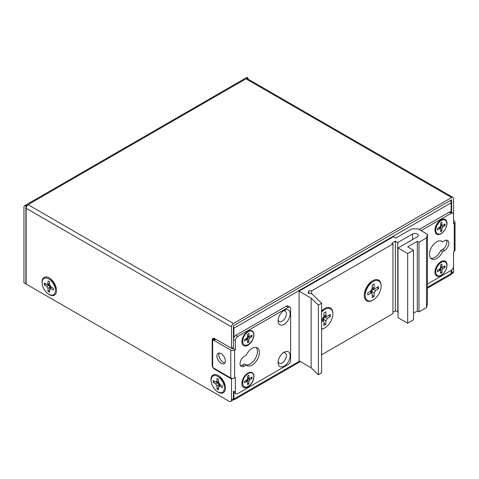 <?xml version="1.0" encoding="UTF-8"?>
<svg xmlns="http://www.w3.org/2000/svg" width="479" height="479" viewBox="0 0 479 479"><rect width="100%" height="100%" fill="white"/><g stroke="black" fill="none" stroke-linecap="round" stroke-linejoin="round"><path stroke-width="0.72" d="M371.902 293.076L371.902 291.13A1.353 0.778 -60 0 1 372.854 289.478L374.536 288.502M370.98 290.879A1.353 0.778 -60 0 1 371.213 291.172A1.353 0.778 -60 0 1 371.225 291.208M372.584 288.849A1.353 0.778 -60 0 1 372.542 288.861A1.353 0.778 -60 0 1 372.177 288.807M376.68 287.639L378.59 288.741L378.59 286.532L375.722 288.19C374.758 288.633 374.225 288.328 374.129 287.268L374.129 283.957L372.219 285.065L372.219 288.376L370.626 291.13L367.758 292.789L367.758 294.992L370.626 293.34L370.351 291.292M381.14 286.167A11.262 6.502 120 0 0 371.848 282.46A11.262 6.502 120 0 0 365.321 293.771A11.262 6.502 120 0 0 365.208 295.363A11.262 6.502 120 0 0 373.171 299.962A11.262 6.502 120 0 0 381.14 286.167M372.542 288.861L375.722 288.19M370.626 293.34C371.59 292.891 372.123 293.202 372.219 294.262L371.207 291.172M372.219 294.262L372.219 297.567L374.129 296.465L374.129 293.154L371.902 291.13M372.854 289.478L375.722 290.394L374.129 293.154M375.722 290.394L378.59 288.741M372.219 288.059L374.129 287.268M374.129 296.465L372.219 295.363M371.848 282.46L369.165 284.532A5.856 3.383 120 0 0 365.77 290.412L365.321 293.771M441.069 267.378A0.94 0.545 -60 0 1 440.854 267.462A0.94 0.545 -60 0 1 440.596 267.426M440.405 270.396L440.405 269.042A0.94 0.545 -60 0 1 441.069 267.893L442.243 267.216M439.764 268.869A0.94 0.545 -60 0 1 439.926 269.066A0.94 0.545 -60 0 1 439.962 269.3M440.626 266.905L441.955 266.354L441.955 264.055L440.626 264.821L440.626 267.12A1.569 0.904 120 0 1 439.518 269.042L437.525 270.192L437.525 271.725L439.518 270.575L439.327 269.15M435.752 271.982A7.832 4.521 120 0 0 441.291 275.18A7.832 4.521 120 0 0 446.829 265.588A7.832 4.521 120 0 0 440.369 263.013A7.832 4.521 120 0 0 435.83 270.875A7.832 4.521 120 0 0 435.752 271.982M440.626 271.982L441.955 272.749L440.626 273.515L440.626 271.216A1.569 0.904 120 0 0 440.566 270.833A1.569 0.904 120 0 0 439.518 270.575M441.955 272.749L441.955 270.449L440.405 269.042M441.069 267.893L443.063 268.527A1.569 0.904 120 0 0 441.955 270.449M443.063 268.527L445.057 267.378L445.057 265.845L443.063 266.995A1.569 0.904 120 0 1 442.704 267.132L440.854 267.462M441.955 266.354A1.569 0.904 120 0 0 442.704 267.132M443.728 266.611L445.057 267.378M440.369 263.013L438.507 264.45A4.072 2.353 120 0 0 436.147 268.539L435.83 270.875M441.069 225.579A0.94 0.545 -60 0 1 440.854 225.663A0.94 0.545 -60 0 1 440.596 225.621M440.405 228.591L440.405 227.238A0.94 0.545 -60 0 1 441.069 226.088L442.243 225.411M439.764 227.064A0.94 0.545 -60 0 1 439.926 227.268A0.94 0.545 -60 0 1 439.962 227.495M440.626 225.1L441.955 224.555L441.955 222.25L440.626 223.016L440.626 225.322A1.569 0.904 120 0 1 439.518 227.238L437.525 228.393L437.525 229.926L439.518 228.776L439.327 227.351M435.752 230.183A7.832 4.521 120 0 0 441.291 233.381A7.832 4.521 120 0 0 446.829 223.789A7.832 4.521 120 0 0 440.369 221.208A7.832 4.521 120 0 0 435.83 229.076A7.832 4.521 120 0 0 435.752 230.183M440.626 230.183L441.955 230.95L440.626 231.716L440.626 229.417A1.569 0.904 120 0 0 440.566 229.034A1.569 0.904 120 0 0 439.518 228.776M441.955 230.95L441.955 228.645L440.405 227.238M441.069 226.088L443.063 226.729A1.569 0.904 120 0 0 441.955 228.645M443.063 226.729L445.057 225.579L445.057 224.04L443.063 225.196A1.569 0.904 120 0 1 442.704 225.334L440.854 225.657M441.955 224.555A1.569 0.904 120 0 0 442.704 225.334M443.728 224.813L445.057 225.579M440.369 221.208L438.507 222.651A4.072 2.353 120 0 0 436.147 226.741L435.83 229.076M248.014 378.506A0.94 0.545 -60 0 1 247.793 378.59A0.94 0.545 -60 0 1 247.541 378.548M247.35 381.518L247.35 380.164A0.94 0.545 -60 0 1 248.014 379.015L249.182 378.338M246.709 379.991A0.94 0.545 -60 0 1 246.871 380.194A0.94 0.545 -60 0 1 246.907 380.422M247.571 378.027L248.9 377.482L248.9 375.177L247.571 375.949L247.571 378.248A1.569 0.904 120 0 1 246.463 380.164L244.47 381.32L244.47 382.853L246.463 381.703L246.272 380.278M242.697 383.11A7.832 4.521 120 0 0 248.236 386.308A7.832 4.521 120 0 0 253.774 376.716A7.832 4.521 120 0 0 247.314 374.135A7.832 4.521 120 0 0 242.769 382.002A7.832 4.521 120 0 0 242.697 383.11M247.571 383.11L248.9 383.877L247.571 384.643L247.571 382.344A1.569 0.904 120 0 0 247.505 381.961A1.569 0.904 120 0 0 246.463 381.703M248.9 383.877L248.9 381.571L247.35 380.164M248.014 379.015L250.008 379.655A1.569 0.904 120 0 0 248.9 381.571M250.008 379.655L252.002 378.506L252.002 376.967L250.008 378.123A1.569 0.904 120 0 1 249.643 378.26L247.793 378.584M248.9 377.482A1.569 0.904 120 0 0 249.643 378.26M250.673 377.739L252.002 378.506M247.314 374.135L245.446 375.578A4.072 2.353 120 0 0 243.087 379.667L242.769 382.002M218.598 382.493A1.126 0.653 60 0 1 218.292 382.535A1.126 0.653 60 0 1 218.029 382.44M219.358 384.739A1.126 0.653 60 0 1 219.406 384.463A1.126 0.653 60 0 1 219.598 384.224M216.628 382.242L218.029 383.05A1.126 0.653 60 0 1 218.831 384.433L218.831 386.056M218.292 382.535L215.64 381.979L213.245 380.595L213.245 382.44L214.843 381.518M211.119 380.29A9.4 5.425 -120 0 0 217.765 391.798A9.4 5.425 -120 0 0 224.412 387.96A9.4 5.425 -120 0 0 224.322 386.631A9.4 5.425 -120 0 0 218.873 377.195A9.4 5.425 -120 0 0 211.119 380.29M213.245 382.44L215.64 383.817L218.029 383.05M218.831 384.433L216.969 386.122L215.64 383.817M216.969 386.122L216.969 388.882L218.562 389.804L218.562 387.044L219.891 386.272L222.286 387.655L222.286 385.817L219.891 384.433L218.562 382.128L218.562 379.368L216.969 378.446L216.969 381.206L218.562 381.865M219.406 384.463L218.562 387.044M215.64 381.979L216.969 381.206M218.562 387.96L216.969 388.882M220.118 384.565L219.891 386.272M224.322 386.631L223.944 383.829A4.886 2.82 -120 0 0 221.106 378.925L218.873 377.195M323.63 320.942L323.63 318.996A1.353 0.778 -60 0 1 324.588 317.343L326.271 316.374M322.714 318.745A1.353 0.778 -60 0 1 322.942 319.038A1.353 0.778 -60 0 1 322.954 319.08M324.319 316.721A1.353 0.778 -60 0 1 324.277 316.727A1.353 0.778 -60 0 1 323.912 316.673M328.408 315.505L330.324 316.607L330.324 314.404L327.456 316.056C326.492 316.499 325.959 316.194 325.864 315.134L325.864 311.823L323.948 312.931L323.948 316.242L322.355 318.996L321.613 319.427M321.613 328.905A11.262 6.502 120 0 0 332.869 314.032A11.262 6.502 120 0 0 323.582 310.326A11.262 6.502 120 0 0 321.613 312.158M324.277 316.727L327.456 316.056M321.613 321.637L322.355 321.205L322.086 319.158M322.355 321.205C323.325 320.762 323.852 321.068 323.948 322.127L322.942 319.038M323.948 322.127L323.948 325.439L325.864 324.331L325.864 321.02L323.63 318.996M324.588 317.343L327.456 318.266L325.864 321.02M327.456 318.266L330.324 316.607M323.948 315.924L325.864 315.134M325.864 324.331L323.948 323.229M365.399 293.202A6.143 3.545 -60 0 1 364.764 291.633M372.734 300.201A11.945 6.898 -60 0 1 364.232 295.357A11.945 6.898 -60 0 1 364.321 293.902A11.945 6.898 -60 0 1 371.464 281.526A11.945 6.898 -60 0 1 381.128 285.604A11.945 6.898 -60 0 1 381.128 285.664M308.925 293.441L308.925 290.651L308.177 293.376L311.691 293.693L321.613 303.243L321.613 372.907L318.379 374.776L311.14 367.812L299.07 360.843L299.07 291.172L393.433 236.698L395.846 238.087L411.772 228.89L418.047 228.89L427.46 234.327L426.478 237.907L418.969 242.242L417.329 241.296L407.671 246.865L413.467 250.212L407.671 253.553L398.019 247.984L417.329 236.836A3.413 1.97 180 0 0 418.323 235.44A3.413 1.97 180 0 0 417.329 234.045A3.413 1.97 180 0 0 412.497 234.045L397.78 242.548L395.367 241.153L391.744 243.242L392.954 243.943L311.619 290.897L311.619 293.687M369.722 283.047A6.143 3.545 -60 0 1 371.393 282.814M321.613 354.795L392.954 313.607L392.954 243.943M321.613 310.757A11.945 6.898 -60 0 1 323.199 309.392A11.945 6.898 -60 0 1 332.857 313.47A11.945 6.898 -60 0 1 332.857 313.529M324.469 328.067A11.945 6.898 -60 0 1 321.613 329.163M321.613 310.853A6.143 3.545 -60 0 1 323.127 310.679M398.019 247.984L398.019 317.649L407.671 323.223L413.467 319.876L413.467 250.212M413.467 313.188L417.329 310.961L418.969 311.907L426.478 307.572L426.478 237.907M427.46 234.327L427.46 303.997L426.478 307.572M392.954 312.218L395.367 310.823L398.019 312.074M397.78 312.218L397.78 242.548M395.367 310.823L395.367 241.153M308.925 290.651L311.619 290.897M321.613 303.243L318.379 305.111L311.14 298.142L299.07 291.172M318.379 374.776L318.379 305.111M311.14 367.812L311.14 298.142M418.969 311.907L418.969 242.242M417.329 310.961L417.329 241.296M407.671 323.223L407.671 253.553M235.842 335.342A3.413 1.97 -60 0 0 233.429 339.521L233.429 348.58L235.357 349.694L235.357 340.641A3.413 1.97 120 0 1 237.77 336.456L235.842 335.342L286.28 306.225A3.413 1.97 -60 0 1 287.987 306.051L289.921 307.171A3.413 1.97 120 0 0 288.214 307.338L237.77 336.456M233.429 348.58L232.704 348.999L215.813 339.246A1.706 0.988 60 0 0 214.957 339.162L213.029 340.276A1.706 0.988 -120 0 0 212.676 341.054L212.676 366.136A1.706 0.988 -120 0 0 213.879 368.225L230.776 377.979A2.73 1.575 180 0 0 234.632 377.979L235.357 377.56L235.357 392.193A3.413 1.97 120 0 0 236.063 393.756A3.413 1.97 120 0 0 237.77 393.588L288.214 364.465A3.413 1.97 120 0 0 290.627 360.286L290.627 308.733A3.413 1.97 120 0 0 289.921 307.171M235.357 349.694L234.632 350.113A2.73 1.575 0 0 1 230.776 350.113L230.776 377.979M213.029 340.276A1.706 0.988 -120 0 1 213.879 340.359L230.776 350.113M219.262 353.023A5.976 3.449 -120 0 0 218.825 354.921A5.976 3.449 -120 0 0 224.908 362.813M25.878 205.904A2.73 1.575 -120 0 0 24.513 205.766A2.73 1.575 -120 0 0 23.95 207.018L23.95 282.814L25.878 283.933L25.878 205.904L28.051 204.928A2.73 1.575 -60 0 0 26.123 208.269L26.123 284.071L229.088 401.252A3.413 1.97 -120 0 0 230.794 401.42L232.722 400.306A3.413 1.97 60 0 0 233.429 398.744L233.429 391.08A3.413 1.97 -60 0 0 234.135 392.642L236.063 393.756M240.5 365.597A5.976 3.449 120 0 0 242.356 365.022L244.32 363.89L246.254 365.004L244.29 366.136A5.976 3.449 -60 0 1 241.302 366.435A5.976 3.449 -60 0 1 240.386 361.645A5.976 3.449 -60 0 1 244.29 356.382L246.254 355.25A10.239 5.91 -60 0 1 257.253 347.862A10.239 5.91 -60 0 1 257.253 359.687A10.239 5.91 -60 0 1 247.014 365.597A10.239 5.91 -60 0 1 246.254 365.004M245.978 364.848A10.239 5.91 120 0 0 255.253 358.693A10.239 5.91 120 0 0 256.193 347.467M241.925 382.661A5.976 3.449 120 0 0 242.745 383.96A5.976 3.449 -60 0 1 241.925 382.661M248.212 373.53A5.976 3.449 120 0 0 247.158 373.59A5.976 3.449 -60 0 1 248.212 373.53M278.119 361.759A5.976 3.449 120 0 0 282.772 362.543A5.976 3.449 120 0 0 286.4 355.616A5.976 3.449 120 0 0 283.358 352.694M278.119 319.96A5.976 3.449 120 0 0 282.772 320.738A5.976 3.449 120 0 0 286.4 313.817A5.976 3.449 120 0 0 283.358 310.889M241.925 340.856A5.976 3.449 120 0 0 242.745 342.162A5.976 3.449 -60 0 1 241.925 340.856M248.212 331.725A5.976 3.449 120 0 0 247.158 331.791A5.976 3.449 -60 0 1 248.212 331.725M241.877 341.755A8.532 4.928 -60 0 1 248.272 331.103A8.532 4.928 -60 0 1 253.942 334.785A8.532 4.928 -60 0 1 248.092 345.125A8.532 4.928 -60 0 1 241.889 342.168A8.532 4.928 -60 0 1 241.877 341.755M278.077 320.852A8.532 4.928 -60 0 1 284.472 310.206A8.532 4.928 -60 0 1 290.142 313.889A8.532 4.928 -60 0 1 284.292 324.229A8.532 4.928 -60 0 1 278.083 321.271A8.532 4.928 -60 0 1 278.077 320.852M278.077 362.657A8.532 4.928 -60 0 1 284.472 352.005A8.532 4.928 -60 0 1 290.142 355.687A8.532 4.928 -60 0 1 284.292 366.028A8.532 4.928 -60 0 1 278.083 363.07A8.532 4.928 -60 0 1 278.077 362.657M241.877 383.553A8.532 4.928 -60 0 1 248.272 372.907A8.532 4.928 -60 0 1 253.942 376.59A8.532 4.928 -60 0 1 248.092 386.93A8.532 4.928 -60 0 1 241.889 383.972A8.532 4.928 -60 0 1 241.877 383.553M225.346 360.915A5.976 3.449 60 0 1 224.106 363.645A5.976 3.449 60 0 1 219.502 362.046A5.976 3.449 60 0 1 216.897 356.035A5.976 3.449 60 0 1 218.137 353.298A5.976 3.449 60 0 1 222.735 354.903A5.976 3.449 60 0 1 225.346 360.915M248.014 336.701A0.94 0.545 -60 0 1 247.793 336.785A0.94 0.545 -60 0 1 247.541 336.749M247.35 339.719L247.35 338.366A0.94 0.545 -60 0 1 248.014 337.216L249.182 336.539M246.709 338.192A0.94 0.545 -60 0 1 246.871 338.396A0.94 0.545 -60 0 1 246.907 338.623M247.571 336.228L248.9 335.683L248.9 333.378L247.571 334.144L247.571 336.45A1.569 0.904 120 0 1 246.463 338.366L244.47 339.515L244.47 341.054L246.463 339.904L246.272 338.473M242.697 341.305A7.832 4.521 120 0 0 248.236 344.509A7.832 4.521 120 0 0 253.774 334.911A7.832 4.521 120 0 0 247.314 332.336A7.832 4.521 120 0 0 242.769 340.198A7.832 4.521 120 0 0 242.697 341.305M247.571 341.311L248.9 342.078L247.571 342.844L247.571 340.539A1.569 0.904 120 0 0 247.505 340.162A1.569 0.904 120 0 0 246.463 339.904M248.9 342.078L248.9 339.773L247.35 338.366M248.014 337.216L250.008 337.857A1.569 0.904 120 0 0 248.9 339.773M250.008 337.857L252.002 336.701L252.002 335.168L250.008 336.318A1.569 0.904 120 0 1 249.643 336.456L247.793 336.785M248.9 335.683A1.569 0.904 120 0 0 249.643 336.456M250.673 335.935L252.002 336.701M247.314 332.336L245.446 333.773A4.072 2.353 120 0 0 243.087 337.863L242.769 340.198A4.269 2.461 -60 0 1 242.637 340.156L242.254 338.898M419.137 229.519L449.182 212.173L451.11 213.287A3.413 1.97 120 0 1 452.817 213.119A3.413 1.97 120 0 1 453.529 214.682L453.529 223.735L454.248 223.322A2.73 1.575 0 0 0 455.05 222.202L455.05 250.074A2.73 1.575 180 0 1 454.248 251.188L453.529 251.607L453.529 266.234A3.413 1.97 120 0 1 451.11 270.413L427.46 284.071M455.05 222.202A2.73 1.575 0 0 0 454.248 221.088L453.529 220.669M451.11 213.287L421.065 230.633M447.009 223.322A8.532 4.928 -60 0 1 441.159 233.662A8.532 4.928 -60 0 1 434.956 230.704A8.532 4.928 -60 0 1 434.944 230.285A8.532 4.928 -60 0 1 441.345 219.639A8.532 4.928 -60 0 1 447.009 223.322M447.009 265.121A8.532 4.928 -60 0 1 441.159 275.461A8.532 4.928 -60 0 1 434.956 272.503A8.532 4.928 -60 0 1 434.944 272.084A8.532 4.928 -60 0 1 441.345 261.438A8.532 4.928 -60 0 1 447.009 265.121M444.596 250.487L442.632 251.625A10.239 5.91 -60 0 1 431.633 259.007A10.239 5.91 -60 0 1 431.633 247.188A10.239 5.91 -60 0 1 441.872 241.272A10.239 5.91 -60 0 1 442.632 241.871L444.596 240.739A5.976 3.449 -60 0 1 447.584 240.44A5.976 3.449 -60 0 1 448.5 245.224A5.976 3.449 -60 0 1 444.596 250.487L442.668 249.373A5.976 3.449 120 0 0 446.458 240.159M449.182 212.173A3.413 1.97 -60 0 1 450.889 212.005L452.817 213.119M441.71 220.364A5.976 3.449 120 0 0 440.225 220.322A5.976 3.449 -60 0 1 441.71 220.364M434.992 229.393A5.976 3.449 120 0 0 435.77 230.656A5.976 3.449 -60 0 1 434.992 229.393M441.71 262.169A5.976 3.449 120 0 0 440.225 262.127A5.976 3.449 -60 0 1 441.71 262.169M434.992 271.192A5.976 3.449 120 0 0 435.77 272.455A5.976 3.449 -60 0 1 434.992 271.192M430.759 258.295A10.239 5.91 120 0 0 440.704 250.511L442.668 249.373M442.632 251.625L440.704 250.511M440.979 240.913L442.632 241.871M49.636 284.945A1.126 0.653 60 0 1 49.331 284.987A1.126 0.653 60 0 1 49.074 284.891M50.403 287.19A1.126 0.653 60 0 1 50.445 286.915A1.126 0.653 60 0 1 50.636 286.676M47.666 284.694L49.074 285.502A1.126 0.653 60 0 1 49.87 286.885L49.87 288.508M49.331 284.987L46.679 284.43L44.29 283.047L44.29 284.891L45.882 283.969M42.158 282.742A9.4 5.425 -120 0 0 48.804 294.25A9.4 5.425 -120 0 0 55.45 290.418A9.4 5.425 -120 0 0 55.36 289.082A9.4 5.425 -120 0 0 49.912 279.646A9.4 5.425 -120 0 0 42.158 282.742M44.29 284.891L46.679 286.268L49.074 285.502M49.87 286.885L48.008 288.574L46.679 286.268M48.008 288.574L48.008 291.334L49.606 292.256L49.606 289.496L50.936 288.729L53.325 290.106L53.325 288.268L50.936 286.885L49.606 284.58L49.606 281.82L48.008 280.898L48.008 283.664L49.606 284.316M50.445 286.915L49.606 289.496M46.679 284.43L48.008 283.664M49.606 290.418L48.008 291.334M51.163 287.017L50.936 288.729M55.36 289.082L54.983 286.28A4.886 2.82 -120 0 0 52.151 281.377L49.912 279.646M233.914 392.469L233.914 398.462A3.413 1.97 120 0 0 233.962 398.995L234.207 399.773L300.351 361.585M233.429 326.486A2.73 1.575 -120 0 1 233.914 328.235L233.914 337.575M427.46 288.196L450.547 274.868A2.73 1.575 60 0 0 451.11 273.617L451.11 270.413M451.11 212.131L451.11 202.839A2.73 1.575 60 0 0 450.284 200.527M231.98 348.58L231.98 348.023M453.529 220.118L453.529 198.659A2.73 1.575 120 0 0 452.96 197.408L247.583 78.837A2.73 1.575 -60 0 0 246.218 78.969L247.912 77.718L247.912 79.023M24.513 205.766L246.541 77.58A2.73 1.575 60 0 1 247.912 77.718M245.739 78.969L28.051 204.647L233.429 323.499A2.73 1.575 120 0 0 231.501 326.846L231.501 348.305L214.604 338.551A3.413 1.97 60 0 0 212.898 338.378A3.413 1.97 60 0 0 212.191 339.94L212.191 365.022A3.413 1.97 60 0 0 214.604 369.201L231.501 378.955L231.501 399.857A3.413 1.97 -120 0 1 230.794 401.42M231.501 348.305L233.429 347.185L233.429 325.732L451.595 199.773L451.595 213.065M214.125 339.641L214.125 338.827A3.413 1.97 -120 0 1 214.161 338.342M224.262 386.224A5.976 3.449 -120 0 0 224.382 385.158A5.976 3.449 -120 0 0 219.131 377.398M55.313 288.747A5.976 3.449 -120 0 0 55.444 287.622A5.976 3.449 -120 0 0 50.187 279.862M42.35 284.682A10.239 5.91 60 0 1 42.05 282.119A10.239 5.91 60 0 1 49.289 277.94A10.239 5.91 60 0 1 56.528 290.478A10.239 5.91 60 0 1 47.205 293.1M211.449 382.859A10.239 5.91 60 0 1 210.988 379.655A10.239 5.91 60 0 1 218.226 375.476A10.239 5.91 60 0 1 225.465 388.014A10.239 5.91 60 0 1 216.011 390.517M233.429 323.499L451.595 197.546A2.73 1.575 120 0 1 452.96 197.408M453.529 251.607L453.529 271.671A3.413 1.97 60 0 1 452.823 273.234L451.008 274.275M451.014 274.263A3.413 1.97 -120 0 0 451.595 272.785L451.595 270.078M231.501 378.955L232.405 378.434M412.497 234.045L412.497 239.62M233.429 339.527L235.357 340.641M213.879 340.359L215.813 339.246M234.632 377.979L234.632 350.113M286.28 306.225L288.214 307.338M235.357 392.193L233.429 391.08M244.29 366.136L242.356 365.022M454.248 223.322L454.248 251.188M233.914 328.235L451.11 202.839M451.11 273.617L427.46 287.274M299.555 361.124L233.962 398.995M242.769 382.02A4.269 2.461 -60 0 1 242.637 381.955L242.254 380.697M438.692 221.591L439.973 221.298A4.269 2.461 -60 0 1 440.123 221.4M435.872 228.77A4.269 2.461 -60 0 1 435.704 228.687L435.321 227.429M438.692 263.396L439.973 263.097A4.269 2.461 -60 0 1 440.123 263.199M435.872 270.569A4.269 2.461 -60 0 1 435.704 270.485L435.321 269.228M233.914 398.462L233.429 398.187M26.123 208.269L231.501 326.846M246.218 78.969L451.595 197.546M453.529 271.671L451.595 272.785M233.429 398.744L231.501 399.857M214.604 369.201L215.089 368.926M212.676 364.747L212.191 365.022M212.191 339.94L214.125 338.827M440.566 270.833L439.926 269.066M439.973 263.318L439.53 263.067M435.896 270.372L435.459 270.12M440.566 229.034L439.926 227.268M439.973 221.52L439.53 221.262M435.896 228.573L435.459 228.321M247.505 381.961L246.865 380.194M242.841 381.5L242.29 381.182M321.613 311.847L323.582 310.326M247.505 340.162L246.865 338.396M242.841 339.701L242.29 339.383M233.375 399.306L234.183 399.773"/></g></svg>
